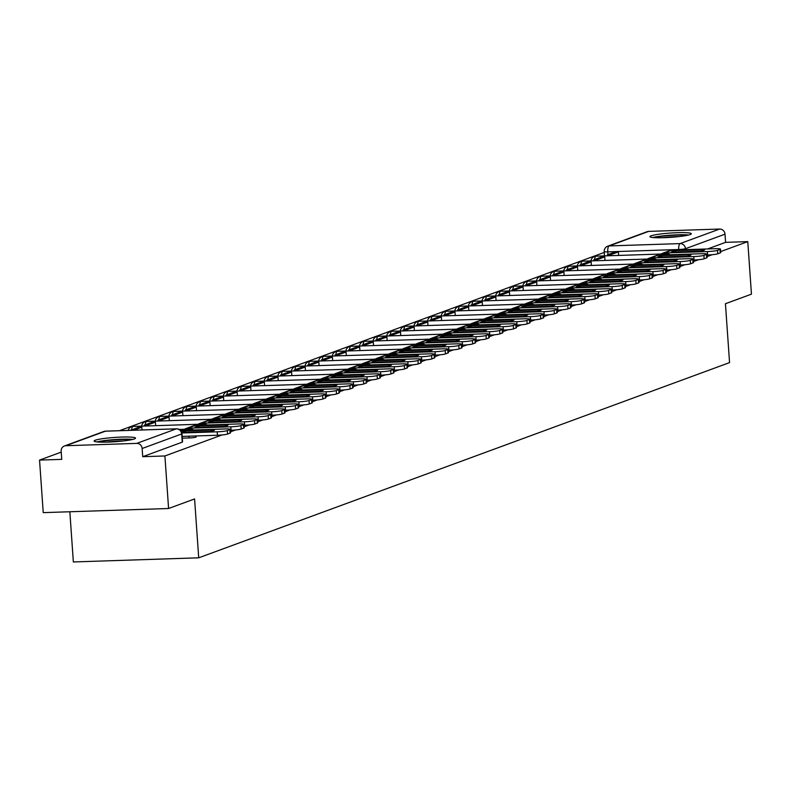 <?xml version="1.0" encoding="UTF-8"?>
<svg xmlns="http://www.w3.org/2000/svg" width="791" height="791" viewBox="0 0 791 791"><rect width="100%" height="100%" fill="white"/><g stroke="black" fill="none" stroke-linecap="round" stroke-linejoin="round"><path stroke-width="1.19" d="M182.286 438.174L189.108 437.947A5.319 0.554 -4 0 0 195.871 437.146A5.319 0.554 -4 0 0 196.168 436.939L196.099 435.95M95.256 440.231A20.754 2.146 -4 0 0 94.109 441.032A20.754 2.146 -4 0 0 111.432 441.942A20.754 2.146 -4 0 0 134.371 438.936A20.754 2.146 -4 0 0 135.518 438.135A20.754 2.146 -4 0 0 118.195 437.225A20.754 2.146 -4 0 0 95.256 440.231M651.072 235.837A20.754 2.146 -4 0 0 649.925 236.638A20.754 2.146 -4 0 0 667.248 237.547A20.754 2.146 -4 0 0 690.187 234.551A20.754 2.146 -4 0 0 691.334 233.74A20.754 2.146 -4 0 0 674.011 232.831A20.754 2.146 -4 0 0 651.072 235.837M604.265 252.428L119.5 430.69M61.233 452.116L39.55 460.095L61.738 459.363L61.164 451.177A5.319 4.983 -110.2 0 1 65.811 445.728L136.764 443.385L176.304 428.851L105.351 431.194L65.811 445.728M69.845 511.757L73.355 561.956L198.709 557.813L194.586 498.933L168.582 508.504L164.904 455.962L222.034 434.951M168.582 508.504L43.228 512.637L39.55 460.095M198.709 557.813L729.559 362.604L725.436 303.724L751.45 294.163L747.772 241.621L720.66 251.587M230.488 431.837L235.649 429.938M244.103 426.833L249.264 424.935M257.718 421.83L262.879 419.932M271.333 416.817L276.504 414.919M284.948 411.814L290.119 409.916M298.563 406.801L303.734 404.903M312.178 401.798L317.349 399.9M325.803 396.795L330.964 394.897M339.418 391.782L344.579 389.884M353.033 386.779L358.194 384.881M366.648 381.766L371.81 379.868M380.263 376.763L385.425 374.865M393.878 371.76L399.04 369.862M407.494 366.747L412.655 364.849M421.109 361.744L426.28 359.846M434.724 356.731L439.895 354.833M448.339 351.728L453.51 349.83M461.964 346.725L467.125 344.817M475.579 341.712L480.74 339.814M489.194 336.709L494.355 334.811M502.809 331.696L507.97 329.798M516.424 326.693L521.585 324.794M530.039 321.69L535.2 319.782M543.654 316.677L548.816 314.778M557.269 311.674L562.441 309.775M570.884 306.661L576.056 304.762M584.5 301.658L589.671 299.759M598.115 296.655L603.286 294.746M611.74 291.642L616.901 289.743M625.355 286.639L630.516 284.74M638.97 281.626L644.131 279.727M652.585 276.623L657.746 274.724M666.2 271.61L671.361 269.711M679.815 266.607L684.976 264.708M693.43 261.603L698.591 259.705M707.045 256.591L712.216 254.692M648.679 231.387L609.139 245.932A5.319 4.983 -110.2 0 0 607.676 246.209L647.216 231.674A5.319 4.983 69.8 0 1 648.679 231.387L719.632 229.044A5.319 4.983 69.8 0 1 725.011 234.166L685.481 248.7A5.319 0.554 176 0 1 678.718 249.511L607.765 251.854A5.319 0.554 176 0 1 604.205 251.578L604.502 255.898M747.772 241.621L725.584 242.353L725.011 234.166M142.716 456.694L182.256 442.149A5.319 0.554 -4 0 0 182.553 441.942L181.979 433.755A5.319 0.554 176 0 1 181.683 433.962L142.143 448.507L142.716 456.694L164.904 455.962M142.143 448.507A5.319 4.983 -110.2 0 0 136.764 443.385M725.584 242.353L707.629 248.947M185.43 432.232L185.341 430.897A16.502 1.711 -4 0 0 182.227 431.668A16.502 1.711 -4 0 0 181.544 431.995M230.31 429.365L230.557 432.796A7.979 0.831 176 0 1 230.112 433.102L229.874 429.671A7.979 0.831 -4 0 0 230.31 429.365A7.979 0.831 -4 0 0 224.97 428.959L181.851 430.383A6.654 6.229 -110.2 0 0 180.615 430.551M182.167 436.414L217.436 435.248L217.199 431.817L181.871 432.984M181.693 432.361L210.446 431.411A16.502 1.711 176 0 0 214.48 429.997A16.502 1.711 176 0 0 214.46 429.928L185.341 430.897M217.199 431.817A7.979 0.831 -4 0 0 227.343 430.601L227.581 434.032A7.979 0.831 176 0 1 217.436 435.248M229.874 429.671L227.343 430.601M230.112 433.102L227.581 434.032M98.667 442.05A17.966 1.859 176 0 1 128.528 439.539A17.966 1.859 176 0 1 131.148 439.776M123.396 440.953A16.631 1.72 -4 0 0 106.498 442.129M132.829 439.4A20.625 2.136 -4 0 0 130.535 439.223A20.625 2.136 -4 0 0 96.957 441.912M654.483 237.656A17.966 1.859 176 0 1 684.344 235.154A17.966 1.859 176 0 1 686.964 235.382M679.212 236.558A16.631 1.72 -4 0 0 662.314 237.735M688.635 235.006A20.625 2.136 -4 0 0 686.351 234.828A20.625 2.136 -4 0 0 652.763 237.518M195.842 426.665A16.502 1.711 -4 0 0 194.922 427.298A16.502 1.711 -4 0 0 194.942 427.367L224.061 426.398A16.502 1.711 176 0 0 228.095 424.985A16.502 1.711 176 0 0 228.075 424.925L198.956 425.884A16.502 1.711 -4 0 0 195.842 426.665M142.004 429.948L141.807 427.14L138.554 427.249L130.802 430.314M141.807 427.14L134.045 429.997L130.782 430.106M243.935 424.362L244.172 427.793A7.979 0.831 176 0 1 243.727 428.099L243.49 424.668A7.979 0.831 -4 0 0 243.935 424.362A7.979 0.831 -4 0 0 238.585 423.946L195.466 425.37A6.654 6.229 -110.2 0 0 193.627 425.726L185.855 428.584A6.654 6.229 -110.2 0 0 184.53 429.286M230.379 430.264L231.061 430.245L230.814 426.804L187.694 428.228A6.654 6.229 -110.2 0 0 185.855 428.584M230.814 426.804A7.979 0.831 -4 0 0 240.958 425.598L241.196 429.029A7.979 0.831 176 0 1 231.061 430.245M243.49 424.668L240.958 425.598M243.727 428.099L241.196 429.029M199.055 427.229L198.956 425.884M209.457 421.652A16.502 1.711 -4 0 0 208.537 422.295A16.502 1.711 -4 0 0 208.557 422.354L237.676 421.395A16.502 1.711 176 0 0 241.71 419.981A16.502 1.711 176 0 0 241.69 419.922L212.571 420.881A16.502 1.711 -4 0 0 209.457 421.652M155.669 425.677L155.422 422.137L152.169 422.246L144.397 425.103L144.466 426.042M155.422 422.137L147.66 424.994L144.397 425.103M147.719 425.934L147.66 424.994M257.55 419.349L257.787 422.78A7.979 0.831 176 0 1 257.342 423.086L257.105 419.655A7.979 0.831 -4 0 0 257.55 419.349A7.979 0.831 -4 0 0 252.2 418.943L209.081 420.367A6.654 6.229 -110.2 0 0 207.242 420.723L199.48 423.58A6.654 6.229 -110.2 0 0 198.145 424.273M243.994 425.251L244.676 425.232L244.429 421.801L201.309 423.225A6.654 6.229 -110.2 0 0 199.48 423.58M244.429 421.801A7.979 0.831 -4 0 0 254.573 420.585L254.811 424.025A7.979 0.831 176 0 1 244.676 425.232M257.105 419.655L254.573 420.585M257.342 423.086L254.811 424.025M212.67 422.216L212.571 420.881M223.072 416.649A16.502 1.711 -4 0 0 222.162 417.282A16.502 1.711 -4 0 0 222.172 417.351L251.291 416.392A16.502 1.711 176 0 0 255.325 414.978A16.502 1.711 176 0 0 255.305 414.909L226.186 415.868A16.502 1.711 -4 0 0 223.072 416.649M169.294 420.664L169.047 417.134L165.784 417.233L158.012 420.09L158.081 421.039M169.047 417.134L161.275 419.981L158.012 420.09M161.344 420.931L161.275 419.981M271.165 414.346L271.402 417.777A7.979 0.831 176 0 1 270.957 418.083L270.72 414.652A7.979 0.831 -4 0 0 271.165 414.346A7.979 0.831 -4 0 0 265.816 413.94L222.696 415.364A6.654 6.229 -110.2 0 0 220.857 415.72L213.095 418.577A6.654 6.229 -110.2 0 0 211.761 419.27M257.609 420.248L258.291 420.229L258.044 416.798L214.925 418.212A6.654 6.229 -110.2 0 0 213.095 418.577M258.044 416.798A7.979 0.831 -4 0 0 268.189 415.582L268.426 419.012A7.979 0.831 176 0 1 258.291 420.229M270.72 414.652L268.189 415.582M270.957 418.083L268.426 419.012M226.285 417.213L226.186 415.868M236.687 411.636A16.502 1.711 -4 0 0 235.777 412.279A16.502 1.711 -4 0 0 235.787 412.338L264.906 411.379A16.502 1.711 176 0 0 268.94 409.965A16.502 1.711 176 0 0 268.93 409.906L239.802 410.865A16.502 1.711 -4 0 0 236.687 411.636M182.909 415.661L182.662 412.121L179.399 412.23L171.627 415.087L171.696 416.026M182.662 412.121L174.89 414.978L171.627 415.087M174.959 415.928L174.89 414.978M284.78 409.333L285.017 412.764A7.979 0.831 176 0 1 284.572 413.08L284.335 409.649A7.979 0.831 -4 0 0 284.78 409.333A7.979 0.831 -4 0 0 279.431 408.927L236.311 410.351A6.654 6.229 -110.2 0 0 234.472 410.707L226.71 413.564A6.654 6.229 -110.2 0 0 225.376 414.257M271.224 415.245L271.906 415.216L271.669 411.785L228.54 413.209A6.654 6.229 -110.2 0 0 226.71 413.564M271.669 411.785A7.979 0.831 -4 0 0 281.804 410.578L282.041 414.009A7.979 0.831 176 0 1 271.906 415.216M284.335 409.649L281.804 410.578M284.572 413.08L282.041 414.009M239.9 412.21L239.802 410.865M250.302 406.633A16.502 1.711 -4 0 0 249.392 407.266A16.502 1.711 -4 0 0 249.402 407.335L278.531 406.376A16.502 1.711 176 0 0 282.555 404.962A16.502 1.711 176 0 0 282.545 404.893L253.417 405.862A16.502 1.711 -4 0 0 250.302 406.633M196.524 410.658L196.277 407.118L193.014 407.227L185.242 410.074L185.312 411.023M196.277 407.118L188.505 409.975L185.242 410.074M188.574 410.915L188.505 409.975M298.395 404.33L298.632 407.76A7.979 0.831 176 0 1 298.187 408.067L297.95 404.636A7.979 0.831 -4 0 0 298.395 404.33A7.979 0.831 -4 0 0 293.046 403.924L249.926 405.348A6.654 6.229 -110.2 0 0 248.087 405.704L240.326 408.561A6.654 6.229 -110.2 0 0 238.991 409.254M284.839 410.232L285.521 410.213L285.284 406.782L242.155 408.205A6.654 6.229 -110.2 0 0 240.326 408.561M285.284 406.782A7.979 0.831 -4 0 0 295.419 405.565L295.656 408.996A7.979 0.831 176 0 1 285.521 410.213M297.95 404.636L295.419 405.565M298.187 408.067L295.656 408.996M253.515 407.197L253.417 405.862M263.917 401.63A16.502 1.711 -4 0 0 263.007 402.263A16.502 1.711 -4 0 0 263.017 402.322L292.146 401.363A16.502 1.711 176 0 0 296.17 399.949A16.502 1.711 176 0 0 296.16 399.89L267.042 400.849A16.502 1.711 -4 0 0 263.917 401.63M210.139 405.645L209.892 402.105L206.629 402.214L198.867 405.071L198.927 406.02M209.892 402.105L202.12 404.962L198.867 405.071M202.189 405.912L202.12 404.962M312.01 399.317L312.247 402.757A7.979 0.831 176 0 1 311.802 403.064L311.565 399.633A7.979 0.831 -4 0 0 312.01 399.317A7.979 0.831 -4 0 0 306.661 398.911L263.541 400.335A6.654 6.229 -110.2 0 0 261.712 400.691L253.941 403.548A6.654 6.229 -110.2 0 0 252.606 404.241M298.454 405.229L299.136 405.2L298.899 401.769L255.77 403.192A6.654 6.229 -110.2 0 0 253.941 403.548M298.899 401.769A7.979 0.831 -4 0 0 309.034 400.562L309.271 403.993A7.979 0.831 176 0 1 299.136 405.2M311.565 399.633L309.034 400.562M311.802 403.064L309.271 403.993M267.131 402.194L267.042 400.849M277.532 396.617A16.502 1.711 -4 0 0 276.623 397.26A16.502 1.711 -4 0 0 276.642 397.319L305.761 396.36A16.502 1.711 176 0 0 309.785 394.946A16.502 1.711 176 0 0 309.775 394.887L280.657 395.846A16.502 1.711 -4 0 0 277.532 396.617M223.754 400.642L223.507 397.102L220.244 397.211L212.482 400.068L212.542 401.007M223.507 397.102L215.735 399.959L212.482 400.068M215.805 400.899L215.735 399.959M325.625 394.314L325.862 397.744A7.979 0.831 176 0 1 325.427 398.051L325.18 394.62A7.979 0.831 -4 0 0 325.625 394.314A7.979 0.831 -4 0 0 320.276 393.908L277.157 395.332A6.654 6.229 -110.2 0 0 275.327 395.688L267.556 398.545A6.654 6.229 -110.2 0 0 266.221 399.237M312.069 400.216L312.752 400.197L312.514 396.766L269.395 398.189A6.654 6.229 -110.2 0 0 267.556 398.545M312.514 396.766A7.979 0.831 -4 0 0 322.649 395.549L322.896 398.99A7.979 0.831 176 0 1 312.752 400.197M325.18 394.62L322.649 395.549M325.427 398.051L322.896 398.99M280.746 397.181L280.657 395.846M291.147 391.614A16.502 1.711 -4 0 0 290.238 392.247A16.502 1.711 -4 0 0 290.257 392.316L319.376 391.357A16.502 1.711 176 0 0 323.41 389.943A16.502 1.711 176 0 0 323.39 389.874L294.272 390.833A16.502 1.711 -4 0 0 291.147 391.614M237.369 395.629L237.122 392.089L233.859 392.198L226.097 395.055L226.157 396.004M237.122 392.089L229.35 394.946L226.097 395.055M229.42 395.895L229.35 394.946M339.24 389.31L339.477 392.741A7.979 0.831 176 0 1 339.042 393.048L338.795 389.617A7.979 0.831 -4 0 0 339.24 389.31A7.979 0.831 -4 0 0 333.901 388.905L290.772 390.319A6.654 6.229 -110.2 0 0 288.942 390.685L281.171 393.532A6.654 6.229 -110.2 0 0 279.846 394.234M325.684 395.213L326.367 395.193L326.129 391.763L283.01 393.176A6.654 6.229 -110.2 0 0 281.171 393.532M326.129 391.763A7.979 0.831 -4 0 0 336.264 390.546L336.511 393.977A7.979 0.831 176 0 1 326.367 395.193M338.795 389.617L336.264 390.546M339.042 393.048L336.511 393.977M294.361 392.178L294.272 390.833M304.772 386.601A16.502 1.711 -4 0 0 303.853 387.244A16.502 1.711 -4 0 0 303.873 387.303L332.991 386.344A16.502 1.711 176 0 0 337.025 384.93A16.502 1.711 176 0 0 337.006 384.871L307.887 385.83A16.502 1.711 -4 0 0 304.772 386.601M250.984 390.625L250.737 387.086L247.474 387.195L239.713 390.052L239.782 390.991M250.737 387.086L242.966 389.943L239.713 390.052M243.035 390.892L242.966 389.943M352.855 384.297L353.102 387.728A7.979 0.831 176 0 1 352.657 388.045L352.42 384.604A7.979 0.831 -4 0 0 352.855 384.297A7.979 0.831 -4 0 0 347.516 383.892L304.387 385.316A6.654 6.229 -110.2 0 0 302.558 385.672L294.786 388.529A6.654 6.229 -110.2 0 0 293.461 389.221M339.309 390.21L339.982 390.181L339.744 386.75L296.625 388.173A6.654 6.229 -110.2 0 0 294.786 388.529M339.744 386.75A7.979 0.831 -4 0 0 349.889 385.543L350.126 388.974A7.979 0.831 176 0 1 339.982 390.181M352.42 384.604L349.889 385.543M352.657 388.045L350.126 388.974M307.976 387.175L307.887 385.83M318.387 381.598A16.502 1.711 -4 0 0 317.468 382.231A16.502 1.711 -4 0 0 317.488 382.3L346.606 381.341A16.502 1.711 176 0 0 350.64 379.927A16.502 1.711 176 0 0 350.621 379.858L321.502 380.827A16.502 1.711 -4 0 0 318.387 381.598M264.599 385.622L264.352 382.083L261.099 382.191L253.328 385.039L253.397 385.988M264.352 382.083L256.591 384.94L253.328 385.039M256.65 385.879L256.591 384.94M366.47 379.294L366.717 382.725A7.979 0.831 176 0 1 366.273 383.032L366.035 379.601A7.979 0.831 -4 0 0 366.47 379.294A7.979 0.831 -4 0 0 361.131 378.889L318.002 380.313A6.654 6.229 -110.2 0 0 316.173 380.669L308.401 383.526A6.654 6.229 -110.2 0 0 307.076 384.218M352.924 385.197L353.597 385.177L353.359 381.746L310.24 383.17A6.654 6.229 -110.2 0 0 308.401 383.526M353.359 381.746A7.979 0.831 -4 0 0 363.504 380.53L363.741 383.961A7.979 0.831 176 0 1 353.597 385.177M366.035 379.601L363.504 380.53M366.273 383.032L363.741 383.961M321.591 382.162L321.502 380.827M332.002 376.585A16.502 1.711 -4 0 0 331.083 377.228A16.502 1.711 -4 0 0 331.103 377.287L360.221 376.328A16.502 1.711 176 0 0 364.255 374.914A16.502 1.711 176 0 0 364.236 374.855L335.117 375.814A16.502 1.711 -4 0 0 332.002 376.585M278.214 380.609L277.967 377.07L274.714 377.178L266.943 380.036L267.012 380.985M277.967 377.07L270.206 379.927L266.943 380.036M270.265 380.876L270.206 379.927M380.085 374.281L380.333 377.722A7.979 0.831 176 0 1 379.888 378.029L379.65 374.598A7.979 0.831 -4 0 0 380.085 374.281A7.979 0.831 -4 0 0 374.746 373.876L331.627 375.3A6.654 6.229 -110.2 0 0 329.788 375.656L322.016 378.513A6.654 6.229 -110.2 0 0 320.691 379.205M366.54 380.194L367.212 380.164L366.975 376.734L323.855 378.157A6.654 6.229 -110.2 0 0 322.016 378.513M366.975 376.734A7.979 0.831 -4 0 0 377.119 375.527L377.356 378.958A7.979 0.831 176 0 1 367.212 380.164M379.65 374.598L377.119 375.527M379.888 378.029L377.356 378.958M335.206 377.159L335.117 375.814M345.618 371.582A16.502 1.711 -4 0 0 344.698 372.225A16.502 1.711 -4 0 0 344.718 372.284L373.836 371.325A16.502 1.711 176 0 0 377.871 369.911A16.502 1.711 176 0 0 377.851 369.852L348.732 370.811A16.502 1.711 -4 0 0 345.618 371.582M291.83 375.606L291.582 372.067L288.329 372.175L280.558 375.033L280.627 375.972M291.582 372.067L283.821 374.924L280.558 375.033M283.88 375.863L283.821 374.924M393.71 369.278L393.948 372.709A7.979 0.831 176 0 1 393.503 373.016L393.265 369.585A7.979 0.831 -4 0 0 393.71 369.278A7.979 0.831 -4 0 0 388.361 368.873L345.242 370.297A6.654 6.229 -110.2 0 0 343.403 370.653L335.631 373.51A6.654 6.229 -110.2 0 0 334.306 374.202M380.155 375.181L380.837 375.161L380.59 371.73L337.47 373.154A6.654 6.229 -110.2 0 0 335.631 373.51M380.59 371.73A7.979 0.831 -4 0 0 390.734 370.514L390.972 373.955A7.979 0.831 176 0 1 380.837 375.161M393.265 369.585L390.734 370.514M393.503 373.016L390.972 373.955M348.831 372.146L348.732 370.811M359.233 366.579A16.502 1.711 -4 0 0 358.313 367.212A16.502 1.711 -4 0 0 358.333 367.281L387.452 366.312A16.502 1.711 176 0 0 391.486 364.908A16.502 1.711 176 0 0 391.466 364.839L362.347 365.798A16.502 1.711 -4 0 0 359.233 366.579M305.455 370.593L305.197 367.054L301.944 367.162L294.173 370.02L294.242 370.969M305.197 367.054L297.436 369.911L294.173 370.02M297.505 370.86L297.436 369.911M407.325 364.275L407.563 367.706A7.979 0.831 176 0 1 407.118 368.013L406.881 364.582A7.979 0.831 -4 0 0 407.325 364.275A7.979 0.831 -4 0 0 401.976 363.87L358.857 365.284A6.654 6.229 -110.2 0 0 357.018 365.65L349.256 368.497A6.654 6.229 -110.2 0 0 347.921 369.199M393.77 370.178L394.452 370.158L394.205 366.717L351.085 368.141A6.654 6.229 -110.2 0 0 349.256 368.497M394.205 366.717A7.979 0.831 -4 0 0 404.349 365.511L404.587 368.942A7.979 0.831 176 0 1 394.452 370.158M406.881 364.582L404.349 365.511M407.118 368.013L404.587 368.942M362.446 367.143L362.347 365.798M372.848 361.566A16.502 1.711 -4 0 0 371.938 362.209A16.502 1.711 -4 0 0 371.948 362.268L401.067 361.309A16.502 1.711 176 0 0 405.101 359.895A16.502 1.711 176 0 0 405.081 359.836L375.962 360.795A16.502 1.711 -4 0 0 372.848 361.566M319.07 365.59L318.822 362.051L315.56 362.159L307.788 365.017L307.857 365.956M318.822 362.051L311.051 364.908L307.788 365.017M311.12 365.847L311.051 364.908M420.941 359.262L421.178 362.693A7.979 0.831 176 0 1 420.733 363.01L420.496 359.569A7.979 0.831 -4 0 0 420.941 359.262A7.979 0.831 -4 0 0 415.591 358.857L372.472 360.281A6.654 6.229 -110.2 0 0 370.633 360.637L362.871 363.494A6.654 6.229 -110.2 0 0 361.536 364.186M407.385 365.175L408.067 365.145L407.82 361.714L364.7 363.138A6.654 6.229 -110.2 0 0 362.871 363.494M407.82 361.714A7.979 0.831 -4 0 0 417.964 360.508L418.202 363.939A7.979 0.831 176 0 1 408.067 365.145M420.496 359.569L417.964 360.508M420.733 363.01L418.202 363.939M376.061 362.14L375.962 360.795M386.463 356.563A16.502 1.711 -4 0 0 385.553 357.196A16.502 1.711 -4 0 0 385.563 357.265L414.682 356.306A16.502 1.711 176 0 0 418.716 354.892A16.502 1.711 176 0 0 418.706 354.823L389.577 355.792A16.502 1.711 -4 0 0 386.463 356.563M332.685 360.587L332.438 357.048L329.175 357.156L321.403 360.004L321.472 360.953M332.438 357.048L324.666 359.905L321.403 360.004M324.735 360.844L324.666 359.905M434.556 354.259L434.793 357.69A7.979 0.831 176 0 1 434.348 357.997L434.111 354.566A7.979 0.831 -4 0 0 434.556 354.259A7.979 0.831 -4 0 0 429.206 353.854L386.087 355.278A6.654 6.229 -110.2 0 0 384.248 355.634L376.486 358.491A6.654 6.229 -110.2 0 0 375.152 359.183M421 360.162L421.682 360.142L421.445 356.711L378.316 358.135A6.654 6.229 -110.2 0 0 376.486 358.491M421.445 356.711A7.979 0.831 -4 0 0 431.579 355.495L431.817 358.926A7.979 0.831 176 0 1 421.682 360.142M434.111 354.566L431.579 355.495M434.348 357.997L431.817 358.926M389.676 357.127L389.577 355.792M400.078 351.55A16.502 1.711 -4 0 0 399.168 352.193A16.502 1.711 -4 0 0 399.178 352.252L428.307 351.293A16.502 1.711 176 0 0 432.331 349.879A16.502 1.711 176 0 0 432.321 349.82L403.192 350.779A16.502 1.711 -4 0 0 400.078 351.55M346.3 355.574L346.053 352.035L342.79 352.143L335.018 355.001L335.087 355.95M346.053 352.035L338.281 354.892L335.018 355.001M338.35 355.841L338.281 354.892M448.171 349.246L448.408 352.687A7.979 0.831 176 0 1 447.963 352.994L447.726 349.563A7.979 0.831 -4 0 0 448.171 349.246A7.979 0.831 -4 0 0 442.822 348.841L399.702 350.265A6.654 6.229 -110.2 0 0 397.863 350.621L390.101 353.478A6.654 6.229 -110.2 0 0 388.767 354.17M434.615 355.159L435.297 355.129L435.06 351.698L391.931 353.122A6.654 6.229 -110.2 0 0 390.101 353.478M435.06 351.698A7.979 0.831 -4 0 0 445.195 350.492L445.432 353.923A7.979 0.831 176 0 1 435.297 355.129M447.726 349.563L445.195 350.492M447.963 352.994L445.432 353.923M403.291 352.124L403.192 350.779M413.693 346.547A16.502 1.711 -4 0 0 412.783 347.19A16.502 1.711 -4 0 0 412.793 347.249L441.922 346.29A16.502 1.711 176 0 0 445.946 344.876A16.502 1.711 176 0 0 445.936 344.817L416.817 345.776A16.502 1.711 -4 0 0 413.693 346.547M359.915 350.571L359.668 347.031L356.405 347.14L348.643 349.998L348.702 350.937M359.668 347.031L351.896 349.889L348.643 349.998M351.965 350.828L351.896 349.889M461.786 344.243L462.023 347.674A7.979 0.831 176 0 1 461.588 347.981L461.341 344.55A7.979 0.831 -4 0 0 461.786 344.243A7.979 0.831 -4 0 0 456.437 343.838L413.317 345.262A6.654 6.229 -110.2 0 0 411.488 345.618L403.717 348.475A6.654 6.229 -110.2 0 0 402.382 349.167M448.23 350.146L448.912 350.126L448.675 346.695L405.546 348.119A6.654 6.229 -110.2 0 0 403.717 348.475M448.675 346.695A7.979 0.831 -4 0 0 458.81 345.479L459.057 348.92A7.979 0.831 176 0 1 448.912 350.126M461.341 344.55L458.81 345.479M461.588 347.981L459.057 348.92M416.906 347.111L416.817 345.776M427.308 341.544A16.502 1.711 -4 0 0 426.398 342.177A16.502 1.711 -4 0 0 426.418 342.246L455.537 341.277A16.502 1.711 176 0 0 459.561 339.873A16.502 1.711 176 0 0 459.551 339.804L430.433 340.763A16.502 1.711 -4 0 0 427.308 341.544M373.53 345.558L373.283 342.019L370.02 342.127L362.258 344.985L362.318 345.934M373.283 342.019L365.511 344.876L362.258 344.985M365.58 345.825L365.511 344.876M475.401 339.24L475.638 342.671A7.979 0.831 176 0 1 475.203 342.978L474.956 339.547A7.979 0.831 -4 0 0 475.401 339.24A7.979 0.831 -4 0 0 470.052 338.835L426.932 340.249A6.654 6.229 -110.2 0 0 425.103 340.614L417.332 343.462A6.654 6.229 -110.2 0 0 415.997 344.164M461.845 345.143L462.527 345.123L462.29 341.682L419.171 343.106A6.654 6.229 -110.2 0 0 417.332 343.462M462.29 341.682A7.979 0.831 -4 0 0 472.425 340.476L472.672 343.907A7.979 0.831 176 0 1 462.527 345.123M474.956 339.547L472.425 340.476M475.203 342.978L472.672 343.907M430.522 342.108L430.433 340.763M440.933 336.531A16.502 1.711 -4 0 0 440.014 337.174A16.502 1.711 -4 0 0 440.033 337.233L469.152 336.274A16.502 1.711 176 0 0 473.186 334.86A16.502 1.711 176 0 0 473.166 334.801L444.048 335.76A16.502 1.711 -4 0 0 440.933 336.531M387.145 340.555L386.898 337.015L383.635 337.124L375.873 339.982L375.933 340.921M386.898 337.015L379.126 339.873L375.873 339.982M379.196 340.812L379.126 339.873M489.016 334.227L489.253 337.658A7.979 0.831 176 0 1 488.818 337.975L488.571 334.534A7.979 0.831 -4 0 0 489.016 334.227A7.979 0.831 -4 0 0 483.677 333.822L440.547 335.246A6.654 6.229 -110.2 0 0 438.718 335.602L430.947 338.459A6.654 6.229 -110.2 0 0 429.622 339.151M475.46 340.13L476.142 340.11L475.905 336.679L432.786 338.103A6.654 6.229 -110.2 0 0 430.947 338.459M475.905 336.679A7.979 0.831 -4 0 0 486.04 335.473L486.287 338.904A7.979 0.831 176 0 1 476.142 340.11M488.571 334.534L486.04 335.473M488.818 337.975L486.287 338.904M444.137 337.104L444.048 335.76M454.548 331.528A16.502 1.711 -4 0 0 453.629 332.161A16.502 1.711 -4 0 0 453.648 332.23L482.767 331.271A16.502 1.711 176 0 0 486.801 329.857A16.502 1.711 176 0 0 486.781 329.788L457.663 330.747A16.502 1.711 -4 0 0 454.548 331.528M400.76 335.552L400.513 332.012L397.26 332.111L389.488 334.969L389.558 335.918M400.513 332.012L392.751 334.87L389.488 334.969M392.811 335.809L392.751 334.87M502.631 329.224L502.878 332.655A7.979 0.831 176 0 1 502.433 332.962L502.196 329.531A7.979 0.831 -4 0 0 502.631 329.224A7.979 0.831 -4 0 0 497.292 328.819L454.163 330.243A6.654 6.229 -110.2 0 0 452.333 330.598L444.562 333.456A6.654 6.229 -110.2 0 0 443.237 334.148M489.085 335.127L489.758 335.107L489.52 331.676L446.401 333.1A6.654 6.229 -110.2 0 0 444.562 333.456M489.52 331.676A7.979 0.831 -4 0 0 499.665 330.46L499.902 333.891A7.979 0.831 176 0 1 489.758 335.107M502.196 329.531L499.665 330.46M502.433 332.962L499.902 333.891M457.752 332.091L457.663 330.747M468.163 326.515A16.502 1.711 -4 0 0 467.244 327.158A16.502 1.711 -4 0 0 467.263 327.217L496.382 326.258A16.502 1.711 176 0 0 500.416 324.844A16.502 1.711 176 0 0 500.396 324.785L471.278 325.744A16.502 1.711 -4 0 0 468.163 326.515M414.375 330.539L414.128 326.999L410.875 327.108L403.103 329.966L403.173 330.915M414.128 326.999L406.366 329.857L403.103 329.966M406.426 330.806L406.366 329.857M516.246 324.211L516.493 327.652A7.979 0.831 176 0 1 516.048 327.958L515.811 324.528A7.979 0.831 -4 0 0 516.246 324.211A7.979 0.831 -4 0 0 510.907 323.806L467.778 325.23A6.654 6.229 -110.2 0 0 465.948 325.585L458.177 328.443A6.654 6.229 -110.2 0 0 456.852 329.135M502.7 330.124L503.373 330.094L503.135 326.663L460.016 328.087A6.654 6.229 -110.2 0 0 458.177 328.443M503.135 326.663A7.979 0.831 -4 0 0 513.28 325.457L513.517 328.888A7.979 0.831 176 0 1 503.373 330.094M515.811 324.528L513.28 325.457M516.048 327.958L513.517 328.888M471.367 327.088L471.278 325.744M481.778 321.512A16.502 1.711 -4 0 0 480.859 322.155A16.502 1.711 -4 0 0 480.879 322.214L509.997 321.255A16.502 1.711 176 0 0 514.031 319.841A16.502 1.711 176 0 0 514.012 319.782L484.893 320.741A16.502 1.711 -4 0 0 481.778 321.512M427.99 325.536L427.743 321.996L424.49 322.105L416.719 324.963L416.788 325.902M427.743 321.996L419.981 324.854L416.719 324.963M420.041 325.793L419.981 324.854M529.861 319.208L530.108 322.639A7.979 0.831 176 0 1 529.663 322.946L529.426 319.515A7.979 0.831 -4 0 0 529.861 319.208A7.979 0.831 -4 0 0 524.522 318.803L481.403 320.226A6.654 6.229 -110.2 0 0 479.564 320.582L471.792 323.44A6.654 6.229 -110.2 0 0 470.467 324.132M516.315 325.111L516.998 325.091L516.75 321.66L473.631 323.084A6.654 6.229 -110.2 0 0 471.792 323.44M516.75 321.66A7.979 0.831 -4 0 0 526.895 320.444L527.132 323.885A7.979 0.831 176 0 1 516.998 325.091M529.426 319.515L526.895 320.444M529.663 322.946L527.132 323.885M484.992 322.075L484.893 320.741M495.393 316.509A16.502 1.711 -4 0 0 494.474 317.142A16.502 1.711 -4 0 0 494.494 317.211L523.612 316.242A16.502 1.711 176 0 0 527.646 314.838A16.502 1.711 176 0 0 527.627 314.769L498.508 315.728A16.502 1.711 -4 0 0 495.393 316.509M441.605 320.523L441.358 316.983L438.105 317.092L430.334 319.95L430.403 320.899M441.358 316.983L433.597 319.841L430.334 319.95M433.656 320.79L433.597 319.841M543.486 314.205L543.724 317.636A7.979 0.831 176 0 1 543.279 317.942L543.041 314.511A7.979 0.831 -4 0 0 543.486 314.205A7.979 0.831 -4 0 0 538.137 313.8L495.018 315.214A6.654 6.229 -110.2 0 0 493.179 315.569L485.407 318.427A6.654 6.229 -110.2 0 0 484.082 319.129M529.93 320.108L530.613 320.088L530.365 316.647L487.246 318.071A6.654 6.229 -110.2 0 0 485.407 318.427M530.365 316.647A7.979 0.831 -4 0 0 540.51 315.441L540.747 318.872A7.979 0.831 176 0 1 530.613 320.088M543.041 314.511L540.51 315.441M543.279 317.942L540.747 318.872M498.607 317.072L498.508 315.728M509.008 311.496A16.502 1.711 -4 0 0 508.099 312.138A16.502 1.711 -4 0 0 508.109 312.198L537.227 311.239A16.502 1.711 176 0 0 541.262 309.825A16.502 1.711 176 0 0 541.242 309.765L512.123 310.725A16.502 1.711 -4 0 0 509.008 311.496M455.23 315.52L454.983 311.98L451.72 312.089L443.949 314.947L444.018 315.886M454.983 311.98L447.212 314.838L443.949 314.947M447.281 315.777L447.212 314.838M557.101 309.192L557.339 312.623A7.979 0.831 176 0 1 556.894 312.939L556.656 309.499A7.979 0.831 -4 0 0 557.101 309.192A7.979 0.831 -4 0 0 551.752 308.787L508.633 310.21A6.654 6.229 -110.2 0 0 506.794 310.566L499.032 313.424A6.654 6.229 -110.2 0 0 497.697 314.116M543.546 315.095L544.228 315.075L543.981 311.644L500.861 313.068A6.654 6.229 -110.2 0 0 499.032 313.424M543.981 311.644A7.979 0.831 -4 0 0 554.125 310.438L554.362 313.869A7.979 0.831 176 0 1 544.228 315.075M556.656 309.499L554.125 310.438M556.894 312.939L554.362 313.869M512.222 312.059L512.123 310.725M522.624 306.493A16.502 1.711 -4 0 0 521.714 307.126A16.502 1.711 -4 0 0 521.724 307.195L550.843 306.236A16.502 1.711 176 0 0 554.877 304.822A16.502 1.711 176 0 0 554.867 304.753L525.738 305.712A16.502 1.711 -4 0 0 522.624 306.493M468.845 310.507L468.598 306.977L465.335 307.076L457.564 309.934L457.633 310.883M468.598 306.977L460.827 309.835L457.564 309.934M460.896 310.774L460.827 309.835M570.716 304.189L570.954 307.62A7.979 0.831 176 0 1 570.509 307.926L570.271 304.495A7.979 0.831 -4 0 0 570.716 304.189A7.979 0.831 -4 0 0 565.367 303.784L522.248 305.207A6.654 6.229 -110.2 0 0 520.409 305.563L512.647 308.421A6.654 6.229 -110.2 0 0 511.312 309.113M557.161 310.092L557.843 310.072L557.606 306.641L514.476 308.055A6.654 6.229 -110.2 0 0 512.647 308.421M557.606 306.641A7.979 0.831 -4 0 0 567.74 305.425L567.978 308.856A7.979 0.831 176 0 1 557.843 310.072M570.271 304.495L567.74 305.425M570.509 307.926L567.978 308.856M525.837 307.056L525.738 305.712M536.239 301.48A16.502 1.711 -4 0 0 535.329 302.122A16.502 1.711 -4 0 0 535.339 302.182L564.467 301.223A16.502 1.711 176 0 0 568.492 299.809A16.502 1.711 176 0 0 568.482 299.749L539.353 300.709A16.502 1.711 -4 0 0 536.239 301.48M482.461 305.504L482.213 301.964L478.95 302.073L471.179 304.93L471.248 305.87M482.213 301.964L474.442 304.822L471.179 304.93M474.511 305.771L474.442 304.822M584.331 299.176L584.569 302.617A7.979 0.831 176 0 1 584.124 302.923L583.887 299.492A7.979 0.831 -4 0 0 584.331 299.176A7.979 0.831 -4 0 0 578.982 298.771L535.863 300.194A6.654 6.229 -110.2 0 0 534.024 300.55L526.262 303.408A6.654 6.229 -110.2 0 0 524.927 304.1M570.776 305.089L571.458 305.059L571.221 301.628L528.091 303.052A6.654 6.229 -110.2 0 0 526.262 303.408M571.221 301.628A7.979 0.831 -4 0 0 581.355 300.422L581.593 303.853A7.979 0.831 176 0 1 571.458 305.059M583.887 299.492L581.355 300.422M584.124 302.923L581.593 303.853M539.452 302.053L539.353 300.709M549.854 296.477A16.502 1.711 -4 0 0 548.944 297.119A16.502 1.711 -4 0 0 548.954 297.179L578.083 296.22A16.502 1.711 176 0 0 582.107 294.806A16.502 1.711 176 0 0 582.097 294.736L552.978 295.705A16.502 1.711 -4 0 0 549.854 296.477M496.076 300.501L495.828 296.961L492.566 297.07L484.804 299.927L484.863 300.867M495.828 296.961L488.057 299.819L484.804 299.927M488.126 300.758L488.057 299.819M597.947 294.173L598.184 297.604A7.979 0.831 176 0 1 597.739 297.91L597.502 294.479A7.979 0.831 -4 0 0 597.947 294.173A7.979 0.831 -4 0 0 592.597 293.768L549.478 295.191A6.654 6.229 -110.2 0 0 547.649 295.547L539.877 298.405A6.654 6.229 -110.2 0 0 538.542 299.097M584.391 300.076L585.073 300.056L584.836 296.625L541.706 298.049A6.654 6.229 -110.2 0 0 539.877 298.405M584.836 296.625A7.979 0.831 -4 0 0 594.97 295.409L595.208 298.84A7.979 0.831 176 0 1 585.073 300.056M597.502 294.479L594.97 295.409M597.739 297.91L595.208 298.84M553.067 297.04L552.978 295.705M563.469 291.474A16.502 1.711 -4 0 0 562.559 292.106A16.502 1.711 -4 0 0 562.579 292.176L591.698 291.207A16.502 1.711 176 0 0 595.722 289.803A16.502 1.711 176 0 0 595.712 289.733L566.593 290.692A16.502 1.711 -4 0 0 563.469 291.474M509.691 295.488L509.444 291.948L506.181 292.057L498.419 294.914L498.478 295.864M509.444 291.948L501.672 294.806L498.419 294.914M501.741 295.755L501.672 294.806M611.562 289.17L611.799 292.601A7.979 0.831 176 0 1 611.364 292.907L611.117 289.476A7.979 0.831 -4 0 0 611.562 289.17A7.979 0.831 -4 0 0 606.213 288.755L563.093 290.178A6.654 6.229 -110.2 0 0 561.264 290.534L553.492 293.392A6.654 6.229 -110.2 0 0 552.158 294.094M598.006 295.073L598.688 295.053L598.451 291.612L555.331 293.036A6.654 6.229 -110.2 0 0 553.492 293.392M598.451 291.612A7.979 0.831 -4 0 0 608.586 290.406L608.833 293.837A7.979 0.831 176 0 1 598.688 295.053M611.117 289.476L608.586 290.406M611.364 292.907L608.833 293.837M566.682 292.037L566.593 290.692M577.084 286.461A16.502 1.711 -4 0 0 576.174 287.103A16.502 1.711 -4 0 0 576.194 287.163L605.313 286.204A16.502 1.711 176 0 0 609.347 284.79A16.502 1.711 176 0 0 609.327 284.73L580.208 285.689A16.502 1.711 -4 0 0 577.084 286.461M523.306 290.485L523.059 286.945L519.796 287.054L512.034 289.911L512.093 290.851M523.059 286.945L515.287 289.803L512.034 289.911M515.356 290.742L515.287 289.803M625.177 284.157L625.414 287.588A7.979 0.831 176 0 1 624.979 287.904L624.732 284.463A7.979 0.831 -4 0 0 625.177 284.157A7.979 0.831 -4 0 0 619.837 283.751L576.708 285.175A6.654 6.229 -110.2 0 0 574.879 285.531L567.107 288.389A6.654 6.229 -110.2 0 0 565.783 289.081M611.621 290.06L612.303 290.04L612.066 286.609L568.947 288.033A6.654 6.229 -110.2 0 0 567.107 288.389M612.066 286.609A7.979 0.831 -4 0 0 622.201 285.403L622.448 288.834A7.979 0.831 176 0 1 612.303 290.04M624.732 284.463L622.201 285.403M624.979 287.904L622.448 288.834M580.297 287.024L580.208 285.689M590.709 281.458A16.502 1.711 -4 0 0 589.789 282.09A16.502 1.711 -4 0 0 589.809 282.16L618.928 281.2A16.502 1.711 176 0 0 622.962 279.787A16.502 1.711 176 0 0 622.942 279.717L593.823 280.676A16.502 1.711 -4 0 0 590.709 281.458M536.921 285.472L536.674 281.942L533.411 282.041L525.649 284.898L525.718 285.848M536.674 281.942L528.902 284.79L525.649 284.898M528.971 285.739L528.902 284.79M638.792 279.154L639.039 282.585A7.979 0.831 176 0 1 638.594 282.891L638.347 279.46A7.979 0.831 -4 0 0 638.792 279.154A7.979 0.831 -4 0 0 633.453 278.748L590.323 280.172A6.654 6.229 -110.2 0 0 588.494 280.528L580.723 283.386A6.654 6.229 -110.2 0 0 579.398 284.078M625.246 285.057L625.918 285.037L625.681 281.606L582.562 283.02A6.654 6.229 -110.2 0 0 580.723 283.386M625.681 281.606A7.979 0.831 -4 0 0 635.816 280.39L636.063 283.821A7.979 0.831 176 0 1 625.918 285.037M638.347 279.46L635.816 280.39M638.594 282.891L636.063 283.821M593.912 282.021L593.823 280.676M604.324 276.445A16.502 1.711 -4 0 0 603.404 277.087A16.502 1.711 -4 0 0 603.424 277.147L632.543 276.188A16.502 1.711 176 0 0 636.577 274.774A16.502 1.711 176 0 0 636.557 274.714L607.439 275.673A16.502 1.711 -4 0 0 604.324 276.445M550.536 280.469L550.289 276.929L547.036 277.038L539.264 279.895L539.333 280.835M550.289 276.929L542.527 279.787L539.264 279.895M542.586 280.736L542.527 279.787M652.407 274.141L652.654 277.572A7.979 0.831 176 0 1 652.209 277.888L651.972 274.457A7.979 0.831 -4 0 0 652.407 274.141A7.979 0.831 -4 0 0 647.068 273.735L603.938 275.159A6.654 6.229 -110.2 0 0 602.109 275.515L594.338 278.373A6.654 6.229 -110.2 0 0 593.013 279.065M638.861 280.054L639.533 280.024L639.296 276.593L596.177 278.017A6.654 6.229 -110.2 0 0 594.338 278.373M639.296 276.593A7.979 0.831 -4 0 0 649.441 275.387L649.678 278.818A7.979 0.831 176 0 1 639.533 280.024M651.972 274.457L649.441 275.387M652.209 277.888L649.678 278.818M607.528 277.018L607.439 275.673M617.939 271.442A16.502 1.711 -4 0 0 617.02 272.084A16.502 1.711 -4 0 0 617.039 272.144L646.158 271.184A16.502 1.711 176 0 0 650.192 269.771A16.502 1.711 176 0 0 650.172 269.701L621.054 270.67A16.502 1.711 -4 0 0 617.939 271.442M564.151 275.466L563.904 271.926L560.651 272.035L552.879 274.892L552.949 275.832M563.904 271.926L556.142 274.784L552.879 274.892M556.202 275.723L556.142 274.784M666.022 269.138L666.269 272.569A7.979 0.831 176 0 1 665.824 272.875L665.587 269.444A7.979 0.831 -4 0 0 666.022 269.138A7.979 0.831 -4 0 0 660.683 268.732L617.563 270.156A6.654 6.229 -110.2 0 0 615.724 270.512L607.953 273.37A6.654 6.229 -110.2 0 0 606.628 274.062M652.476 275.041L653.148 275.021L652.911 271.59L609.792 273.014A6.654 6.229 -110.2 0 0 607.953 273.37M652.911 271.59A7.979 0.831 -4 0 0 663.056 270.374L663.293 273.805A7.979 0.831 176 0 1 653.148 275.021M665.587 269.444L663.056 270.374M665.824 272.875L663.293 273.805M621.143 272.005L621.054 270.67M631.554 266.438A16.502 1.711 -4 0 0 630.635 267.071A16.502 1.711 -4 0 0 630.654 267.14L659.773 266.171A16.502 1.711 176 0 0 663.807 264.758A16.502 1.711 176 0 0 663.787 264.698L634.669 265.657A16.502 1.711 -4 0 0 631.554 266.438M577.766 270.453L577.519 266.913L574.266 267.022L566.494 269.879L566.564 270.829M577.519 266.913L569.757 269.771L566.494 269.879M569.817 270.72L569.757 269.771M679.647 264.135L679.884 267.566A7.979 0.831 176 0 1 679.439 267.872L679.202 264.441A7.979 0.831 -4 0 0 679.647 264.135A7.979 0.831 -4 0 0 674.298 263.719L631.178 265.143A6.654 6.229 -110.2 0 0 629.339 265.499L621.568 268.357A6.654 6.229 -110.2 0 0 620.243 269.059M666.091 270.038L666.773 270.018L666.526 266.577L623.407 268.001A6.654 6.229 -110.2 0 0 621.568 268.357M666.526 266.577A7.979 0.831 -4 0 0 676.671 265.371L676.908 268.802A7.979 0.831 176 0 1 666.773 270.018M679.202 264.441L676.671 265.371M679.439 267.872L676.908 268.802M634.768 267.002L634.669 265.657M645.169 261.425A16.502 1.711 -4 0 0 644.25 262.068A16.502 1.711 -4 0 0 644.269 262.128L673.388 261.168A16.502 1.711 176 0 0 677.422 259.755A16.502 1.711 176 0 0 677.403 259.695L648.284 260.654A16.502 1.711 -4 0 0 645.169 261.425M591.391 265.45L591.134 261.91L587.881 262.019L580.11 264.876L580.179 265.816M591.134 261.91L583.372 264.767L580.11 264.876M583.442 265.707L583.372 264.767M693.262 259.122L693.499 262.553A7.979 0.831 176 0 1 693.054 262.869L692.817 259.428A7.979 0.831 -4 0 0 693.262 259.122A7.979 0.831 -4 0 0 687.913 258.716L644.794 260.14A6.654 6.229 -110.2 0 0 642.954 260.496L635.193 263.354A6.654 6.229 -110.2 0 0 633.858 264.046M679.706 265.025L680.389 265.005L680.141 261.574L637.022 262.998A6.654 6.229 -110.2 0 0 635.193 263.354M680.141 261.574A7.979 0.831 -4 0 0 690.286 260.358L690.523 263.798A7.979 0.831 176 0 1 680.389 265.005M692.817 259.428L690.286 260.358M693.054 262.869L690.523 263.798M648.383 261.989L648.284 260.654M658.784 256.422A16.502 1.711 -4 0 0 657.875 257.055A16.502 1.711 -4 0 0 657.885 257.124L687.003 256.165A16.502 1.711 176 0 0 691.037 254.751A16.502 1.711 176 0 0 691.018 254.682L661.899 255.641A16.502 1.711 -4 0 0 658.784 256.422M605.006 260.437L604.759 256.907L601.496 257.006L593.725 259.863L593.794 260.812M604.759 256.907L596.987 259.755L593.725 259.863M597.057 260.704L596.987 259.755M706.877 254.119L707.114 257.55A7.979 0.831 176 0 1 706.67 257.856L706.432 254.425A7.979 0.831 -4 0 0 706.877 254.119A7.979 0.831 -4 0 0 701.528 253.713L658.409 255.137A6.654 6.229 -110.2 0 0 656.57 255.493L648.808 258.35A6.654 6.229 -110.2 0 0 647.473 259.043M693.321 260.021L694.004 260.002L693.756 256.571L650.637 257.985A6.654 6.229 -110.2 0 0 648.808 258.35M693.756 256.571A7.979 0.831 -4 0 0 703.901 255.355L704.138 258.786A7.979 0.831 176 0 1 694.004 260.002M706.432 254.425L703.901 255.355M706.67 257.856L704.138 258.786M661.998 256.986L661.899 255.641M672.399 251.409A16.502 1.711 -4 0 0 671.49 252.052A16.502 1.711 -4 0 0 671.5 252.111L700.618 251.152A16.502 1.711 176 0 0 704.652 249.738A16.502 1.711 176 0 0 704.643 249.679L675.514 250.638A16.502 1.711 -4 0 0 672.399 251.409M618.621 255.434L618.374 251.894L615.111 252.003L607.34 254.86L607.409 255.8M618.374 251.894L610.603 254.751L607.34 254.86M610.672 255.701L610.603 254.751M720.492 249.106L720.73 252.537A7.979 0.831 176 0 1 720.285 252.853L720.047 249.422A7.979 0.831 -4 0 0 720.492 249.106A7.979 0.831 -4 0 0 715.143 248.7L672.024 250.124A6.654 6.229 -110.2 0 0 670.185 250.48L662.423 253.338A6.654 6.229 -110.2 0 0 661.088 254.03M706.936 255.018L707.619 254.989L707.381 251.558L664.252 252.982A6.654 6.229 -110.2 0 0 662.423 253.338M707.381 251.558A7.979 0.831 -4 0 0 717.516 250.351L717.753 253.782A7.979 0.831 176 0 1 707.619 254.989M720.047 249.422L717.516 250.351M720.285 252.853L717.753 253.782M675.613 251.983L675.514 250.638M189.108 437.947L188.99 436.187M678.747 249.907L678.718 249.511A5.319 1.78 88.1 0 1 680.092 243.588L719.632 229.044M607.963 254.633L607.765 251.854A5.319 1.78 88.1 0 1 609.139 245.932L680.092 243.588A5.319 4.983 69.8 0 1 685.481 248.7L685.55 249.679M179.211 429.454L190.483 429.088A5.319 1.78 88.1 0 0 190.285 429.127A5.319 1.78 -91.9 0 0 189.474 430.126M133.343 426.448A5.319 1.78 88.1 0 0 133.145 426.418A5.319 1.78 88.1 0 0 132.947 426.458A5.319 1.78 88.1 0 0 131.603 429.8M128.172 430.403A5.319 5.319 0 0 1 133.145 426.418L204.098 424.075A5.319 1.78 88.1 0 0 203.9 424.114A5.319 1.78 -91.9 0 0 203.089 425.123M146.958 421.435A5.319 1.78 88.1 0 0 146.76 421.415A5.319 1.78 88.1 0 0 146.562 421.445A5.319 1.78 88.1 0 0 145.228 424.797M141.648 426.141A5.319 5.319 0 0 1 146.76 421.415L217.713 419.072A5.319 1.78 88.1 0 0 217.515 419.111A5.319 1.78 -91.9 0 0 216.704 420.11M160.573 416.432A5.319 1.78 88.1 0 0 160.375 416.402A5.319 1.78 88.1 0 0 160.187 416.442A5.319 1.78 88.1 0 0 158.843 419.794M155.263 421.128A5.319 5.319 0 0 1 160.375 416.402L231.328 414.059A5.319 1.78 88.1 0 0 231.13 414.098A5.319 1.78 -91.9 0 0 230.319 415.107M174.188 411.419A5.319 1.78 88.1 0 0 173.99 411.399A5.319 1.78 88.1 0 0 173.802 411.439A5.319 1.78 88.1 0 0 172.458 414.781M168.879 416.125A5.319 5.319 0 0 1 173.99 411.399L244.943 409.056A5.319 1.78 88.1 0 0 244.745 409.095A5.319 1.78 -91.9 0 0 243.935 410.104M187.803 406.416A5.319 1.78 88.1 0 0 187.605 406.386A5.319 1.78 88.1 0 0 187.418 406.426A5.319 1.78 88.1 0 0 186.073 409.778M182.494 411.112A5.319 5.319 0 0 1 187.605 406.386L258.558 404.053A5.319 1.78 88.1 0 0 258.37 404.092A5.319 1.78 -91.9 0 0 257.55 405.091M201.418 401.413A5.319 1.78 88.1 0 0 201.221 401.383A5.319 1.78 88.1 0 0 201.033 401.423A5.319 1.78 88.1 0 0 199.688 404.765M196.109 406.109A5.319 5.319 0 0 1 201.221 401.383L272.173 399.04A5.319 1.78 88.1 0 0 271.985 399.079A5.319 1.78 -91.9 0 0 271.165 400.088M215.033 396.4A5.319 1.78 88.1 0 0 214.836 396.38A5.319 1.78 88.1 0 0 214.648 396.41A5.319 1.78 88.1 0 0 213.303 399.762M209.724 401.106A5.319 5.319 0 0 1 214.836 396.38L285.788 394.037A5.319 1.78 88.1 0 0 285.6 394.076A5.319 1.78 -91.9 0 0 284.78 395.075M228.648 391.397A5.319 1.78 88.1 0 0 228.461 391.367A5.319 1.78 88.1 0 0 228.263 391.407A5.319 1.78 88.1 0 0 226.918 394.758M223.339 396.093A5.319 5.319 0 0 1 228.461 391.367L299.403 389.024A5.319 1.78 88.1 0 0 299.216 389.063A5.319 1.78 -91.9 0 0 298.405 390.072M242.273 386.384A5.319 1.78 88.1 0 0 242.076 386.364A5.319 1.78 88.1 0 0 241.878 386.404A5.319 1.78 88.1 0 0 240.533 389.745M236.964 391.09A5.319 5.319 0 0 1 242.076 386.364L313.028 384.021A5.319 1.78 88.1 0 0 312.831 384.06A5.319 1.78 -91.9 0 0 312.02 385.069M255.889 381.381A5.319 1.78 88.1 0 0 255.691 381.351A5.319 1.78 88.1 0 0 255.493 381.391A5.319 1.78 88.1 0 0 254.148 384.742M250.579 386.077A5.319 5.319 0 0 1 255.691 381.351L326.643 379.018A5.319 1.78 88.1 0 0 326.446 379.057A5.319 1.78 -91.9 0 0 325.635 380.056M269.504 376.378A5.319 1.78 88.1 0 0 269.306 376.348A5.319 1.78 88.1 0 0 269.108 376.387A5.319 1.78 88.1 0 0 267.763 379.729M264.194 381.074A5.319 5.319 0 0 1 269.306 376.348L340.259 374.005A5.319 1.78 88.1 0 0 340.061 374.044A5.319 1.78 -91.9 0 0 339.25 375.053M283.119 371.365A5.319 1.78 88.1 0 0 282.921 371.345A5.319 1.78 88.1 0 0 282.723 371.375A5.319 1.78 88.1 0 0 281.388 374.726M277.809 376.071A5.319 5.319 0 0 1 282.921 371.345L353.874 369.002A5.319 1.78 88.1 0 0 353.676 369.041A5.319 1.78 -91.9 0 0 352.865 370.04M296.734 366.362A5.319 1.78 88.1 0 0 296.536 366.332A5.319 1.78 88.1 0 0 296.338 366.371A5.319 1.78 88.1 0 0 295.003 369.723M291.424 371.058A5.319 5.319 0 0 1 296.536 366.332L367.489 363.989A5.319 1.78 88.1 0 0 367.291 364.028A5.319 1.78 -91.9 0 0 366.48 365.037M310.349 361.349A5.319 1.78 88.1 0 0 310.151 361.329A5.319 1.78 88.1 0 0 309.963 361.368A5.319 1.78 88.1 0 0 308.619 364.71M305.039 366.055A5.319 5.319 0 0 1 310.151 361.329L381.104 358.985A5.319 1.78 88.1 0 0 380.906 359.025A5.319 1.78 -91.9 0 0 380.095 360.034M323.964 356.345A5.319 1.78 88.1 0 0 323.766 356.316A5.319 1.78 88.1 0 0 323.578 356.355A5.319 1.78 88.1 0 0 322.234 359.707M318.654 361.042A5.319 5.319 0 0 1 323.766 356.316L394.719 353.982A5.319 1.78 88.1 0 0 394.521 354.012A5.319 1.78 -91.9 0 0 393.71 355.021M337.579 351.342A5.319 1.78 88.1 0 0 337.381 351.313A5.319 1.78 88.1 0 0 337.193 351.352A5.319 1.78 88.1 0 0 335.849 354.694M332.269 356.039A5.319 5.319 0 0 1 337.381 351.313L408.334 348.969A5.319 1.78 88.1 0 0 408.146 349.009A5.319 1.78 -91.9 0 0 407.325 350.017M351.194 346.329A5.319 1.78 88.1 0 0 350.996 346.31A5.319 1.78 88.1 0 0 350.809 346.339A5.319 1.78 88.1 0 0 349.464 349.691M345.885 351.036A5.319 5.319 0 0 1 350.996 346.31L421.949 343.966A5.319 1.78 88.1 0 0 421.761 344.006A5.319 1.78 -91.9 0 0 420.941 345.005M364.809 341.326A5.319 1.78 88.1 0 0 364.621 341.297A5.319 1.78 88.1 0 0 364.424 341.336A5.319 1.78 88.1 0 0 363.079 344.688M359.5 346.023A5.319 5.319 0 0 1 364.621 341.297L435.564 338.953A5.319 1.78 88.1 0 0 435.376 338.993A5.319 1.78 -91.9 0 0 434.556 340.001M378.424 336.313A5.319 1.78 88.1 0 0 378.236 336.294A5.319 1.78 88.1 0 0 378.039 336.333A5.319 1.78 88.1 0 0 376.694 339.675M373.115 341.02A5.319 5.319 0 0 1 378.236 336.294L449.179 333.95A5.319 1.78 88.1 0 0 448.991 333.99A5.319 1.78 -91.9 0 0 448.181 334.998M392.049 331.31A5.319 1.78 88.1 0 0 391.852 331.281A5.319 1.78 88.1 0 0 391.654 331.32A5.319 1.78 88.1 0 0 390.309 334.672M386.74 336.007A5.319 5.319 0 0 1 391.852 331.281L462.804 328.947A5.319 1.78 88.1 0 0 462.606 328.977A5.319 1.78 -91.9 0 0 461.796 329.985M405.664 326.297A5.319 1.78 88.1 0 0 405.467 326.278A5.319 1.78 88.1 0 0 405.269 326.317A5.319 1.78 88.1 0 0 403.924 329.659M400.355 331.004A5.319 5.319 0 0 1 405.467 326.278L476.419 323.934A5.319 1.78 88.1 0 0 476.222 323.974A5.319 1.78 -91.9 0 0 475.411 324.982M419.279 321.294A5.319 1.78 88.1 0 0 419.082 321.265A5.319 1.78 88.1 0 0 418.884 321.304A5.319 1.78 88.1 0 0 417.539 324.656M413.97 326.001A5.319 5.319 0 0 1 419.082 321.265L490.034 318.931A5.319 1.78 88.1 0 0 489.837 318.971A5.319 1.78 -91.9 0 0 489.026 319.969M432.895 316.291A5.319 1.78 88.1 0 0 432.697 316.262A5.319 1.78 88.1 0 0 432.499 316.301A5.319 1.78 88.1 0 0 431.164 319.653M427.585 320.988A5.319 5.319 0 0 1 432.697 316.262L503.649 313.918A5.319 1.78 88.1 0 0 503.452 313.958A5.319 1.78 -91.9 0 0 502.641 314.966M446.51 311.278A5.319 1.78 88.1 0 0 446.312 311.259A5.319 1.78 88.1 0 0 446.124 311.298A5.319 1.78 88.1 0 0 444.779 314.64M441.2 315.985A5.319 5.319 0 0 1 446.312 311.259L517.265 308.915A5.319 1.78 88.1 0 0 517.067 308.955A5.319 1.78 -91.9 0 0 516.256 309.963M460.125 306.275A5.319 1.78 88.1 0 0 459.927 306.246A5.319 1.78 88.1 0 0 459.739 306.285A5.319 1.78 88.1 0 0 458.394 309.637M454.815 310.972A5.319 5.319 0 0 1 459.927 306.246L530.88 303.912A5.319 1.78 88.1 0 0 530.682 303.942A5.319 1.78 -91.9 0 0 529.871 304.95M473.74 301.262A5.319 1.78 88.1 0 0 473.542 301.242A5.319 1.78 88.1 0 0 473.354 301.282A5.319 1.78 88.1 0 0 472.009 304.624M468.43 305.969A5.319 5.319 0 0 1 473.542 301.242L544.495 298.899A5.319 1.78 88.1 0 0 544.307 298.939A5.319 1.78 -91.9 0 0 543.486 299.947M487.355 296.259A5.319 1.78 88.1 0 0 487.157 296.23A5.319 1.78 88.1 0 0 486.969 296.269A5.319 1.78 88.1 0 0 485.625 299.621M482.045 300.956A5.319 5.319 0 0 1 487.157 296.23L558.11 293.896A5.319 1.78 88.1 0 0 557.922 293.936A5.319 1.78 -91.9 0 0 557.101 294.934M500.97 291.256A5.319 1.78 88.1 0 0 500.772 291.226A5.319 1.78 88.1 0 0 500.584 291.266A5.319 1.78 88.1 0 0 499.24 294.608M495.66 295.953A5.319 5.319 0 0 1 500.772 291.226L571.725 288.883A5.319 1.78 88.1 0 0 571.537 288.923A5.319 1.78 -91.9 0 0 570.716 289.931M514.585 286.243A5.319 1.78 88.1 0 0 514.397 286.223A5.319 1.78 88.1 0 0 514.199 286.263A5.319 1.78 88.1 0 0 512.855 289.605M509.275 290.95A5.319 5.319 0 0 1 514.397 286.223L585.34 283.88A5.319 1.78 88.1 0 0 585.152 283.92A5.319 1.78 -91.9 0 0 584.341 284.928M528.2 281.24A5.319 1.78 88.1 0 0 528.012 281.21A5.319 1.78 88.1 0 0 527.815 281.25A5.319 1.78 88.1 0 0 526.47 284.602M522.9 285.937A5.319 5.319 0 0 1 528.012 281.21L598.965 278.877A5.319 1.78 88.1 0 0 598.767 278.907A5.319 1.78 -91.9 0 0 597.956 279.915M541.825 276.227A5.319 1.78 88.1 0 0 541.627 276.207A5.319 1.78 88.1 0 0 541.43 276.247A5.319 1.78 88.1 0 0 540.085 279.589M536.516 280.934A5.319 5.319 0 0 1 541.627 276.207L612.58 273.864A5.319 1.78 88.1 0 0 612.382 273.904A5.319 1.78 -91.9 0 0 611.572 274.912M555.44 271.224A5.319 1.78 88.1 0 0 555.242 271.194A5.319 1.78 88.1 0 0 555.045 271.234A5.319 1.78 88.1 0 0 553.7 274.586M550.131 275.921A5.319 5.319 0 0 1 555.242 271.194L626.195 268.861A5.319 1.78 88.1 0 0 625.997 268.9A5.319 1.78 -91.9 0 0 625.187 269.899M569.055 266.221A5.319 1.78 88.1 0 0 568.858 266.191A5.319 1.78 88.1 0 0 568.66 266.231A5.319 1.78 88.1 0 0 567.325 269.573M563.746 270.918A5.319 5.319 0 0 1 568.858 266.191L639.81 263.848A5.319 1.78 88.1 0 0 639.612 263.887A5.319 1.78 -91.9 0 0 638.802 264.896M582.67 261.208A5.319 1.78 88.1 0 0 582.473 261.188A5.319 1.78 88.1 0 0 582.275 261.228A5.319 1.78 88.1 0 0 580.94 264.57M577.361 265.914A5.319 5.319 0 0 1 582.473 261.188L653.425 258.845A5.319 1.78 88.1 0 0 653.228 258.884A5.319 1.78 -91.9 0 0 652.417 259.883M596.285 256.205A5.319 1.78 88.1 0 0 596.088 256.175A5.319 1.78 88.1 0 0 595.9 256.215A5.319 1.78 88.1 0 0 594.555 259.567M590.976 260.901A5.319 5.319 0 0 1 596.088 256.175L667.04 253.832A5.319 1.78 88.1 0 0 666.843 253.871A5.319 1.78 -91.9 0 0 666.032 254.88M182.256 442.149L181.683 433.962A5.319 4.983 69.8 0 0 176.304 428.851A5.319 1.78 -91.9 0 1 176.492 428.811A5.319 1.78 -91.9 0 1 176.749 428.86M181.979 433.755A5.319 5.319 0 0 0 176.492 428.811L105.539 431.154A5.319 5.319 0 0 0 103.878 431.471A5.319 4.983 -110.2 0 1 105.351 431.194A5.319 1.78 -91.9 0 1 105.539 431.154A5.319 1.78 -91.9 0 1 105.737 431.174M181.851 430.383L180.793 430.769M195.466 425.37L187.694 428.228M209.081 420.367L201.309 423.225M222.696 415.364L214.925 418.212M236.311 410.351L228.54 413.209M249.926 405.348L242.155 408.205M263.541 400.335L255.77 403.192M277.157 395.332L269.395 398.189M290.772 390.319L283.01 393.176M304.387 385.316L296.625 388.173M318.002 380.313L310.24 383.17M331.627 375.3L323.855 378.157M345.242 370.297L337.47 373.154M358.857 365.284L351.085 368.141M372.472 360.281L364.7 363.138M386.087 355.278L378.316 358.135M399.702 350.265L391.931 353.122M413.317 345.262L405.546 348.119M426.932 340.249L419.171 343.106M440.547 335.246L432.786 338.103M454.163 330.243L446.401 333.1M467.778 325.23L460.016 328.087M481.403 320.226L473.631 323.084M495.018 315.214L487.246 318.071M508.633 310.21L500.861 313.068M522.248 305.207L514.476 308.055M535.863 300.194L528.091 303.052M549.478 295.191L541.706 298.049M563.093 290.178L555.331 293.036M576.708 285.175L568.947 288.033M590.323 280.172L582.562 283.02M603.938 275.159L596.177 278.017M617.563 270.156L609.792 273.014M631.178 265.143L623.407 268.001M644.794 260.14L637.022 262.998M658.409 255.137L650.637 257.985M672.024 250.124L664.252 252.982M193.627 429.988A5.319 5.319 0 0 0 190.483 429.088M207.252 424.985A5.319 5.319 0 0 0 204.098 424.075M220.867 419.981A5.319 5.319 0 0 0 217.713 419.072M234.482 414.968A5.319 5.319 0 0 0 231.328 414.059M248.097 409.965A5.319 5.319 0 0 0 244.943 409.056M261.712 404.952A5.319 5.319 0 0 0 258.558 404.053M275.327 399.949A5.319 5.319 0 0 0 272.173 399.04M288.942 394.946A5.319 5.319 0 0 0 285.788 394.037M302.558 389.933A5.319 5.319 0 0 0 299.403 389.024M316.173 384.93A5.319 5.319 0 0 0 313.028 384.021M329.788 379.917A5.319 5.319 0 0 0 326.643 379.018M343.403 374.914A5.319 5.319 0 0 0 340.259 374.005M357.028 369.911A5.319 5.319 0 0 0 353.874 369.002M370.643 364.898A5.319 5.319 0 0 0 367.489 363.989M384.258 359.895A5.319 5.319 0 0 0 381.104 358.985M397.873 354.882A5.319 5.319 0 0 0 394.719 353.982M411.488 349.879A5.319 5.319 0 0 0 408.334 348.969M425.103 344.876A5.319 5.319 0 0 0 421.949 343.966M438.718 339.863A5.319 5.319 0 0 0 435.564 338.953M452.333 334.86A5.319 5.319 0 0 0 449.179 333.95M465.948 329.847A5.319 5.319 0 0 0 462.804 328.947M479.564 324.844A5.319 5.319 0 0 0 476.419 323.934M493.179 319.831A5.319 5.319 0 0 0 490.034 318.931M506.804 314.828A5.319 5.319 0 0 0 503.649 313.918M520.419 309.825A5.319 5.319 0 0 0 517.265 308.915M534.034 304.812A5.319 5.319 0 0 0 530.88 303.912M547.649 299.809A5.319 5.319 0 0 0 544.495 298.899M561.264 294.796A5.319 5.319 0 0 0 558.11 293.896M574.879 289.793A5.319 5.319 0 0 0 571.725 288.883M588.494 284.79A5.319 5.319 0 0 0 585.34 283.88M602.109 279.777A5.319 5.319 0 0 0 598.965 278.877M615.724 274.774A5.319 5.319 0 0 0 612.58 273.864M629.339 269.761A5.319 5.319 0 0 0 626.195 268.861M642.964 264.758A5.319 5.319 0 0 0 639.81 263.848M656.579 259.755A5.319 5.319 0 0 0 653.425 258.845M670.195 254.742A5.319 5.319 0 0 0 667.04 253.832M607.676 246.209A5.319 5.319 0 0 0 604.205 251.578M103.878 431.471L64.338 446.015"/></g></svg>
